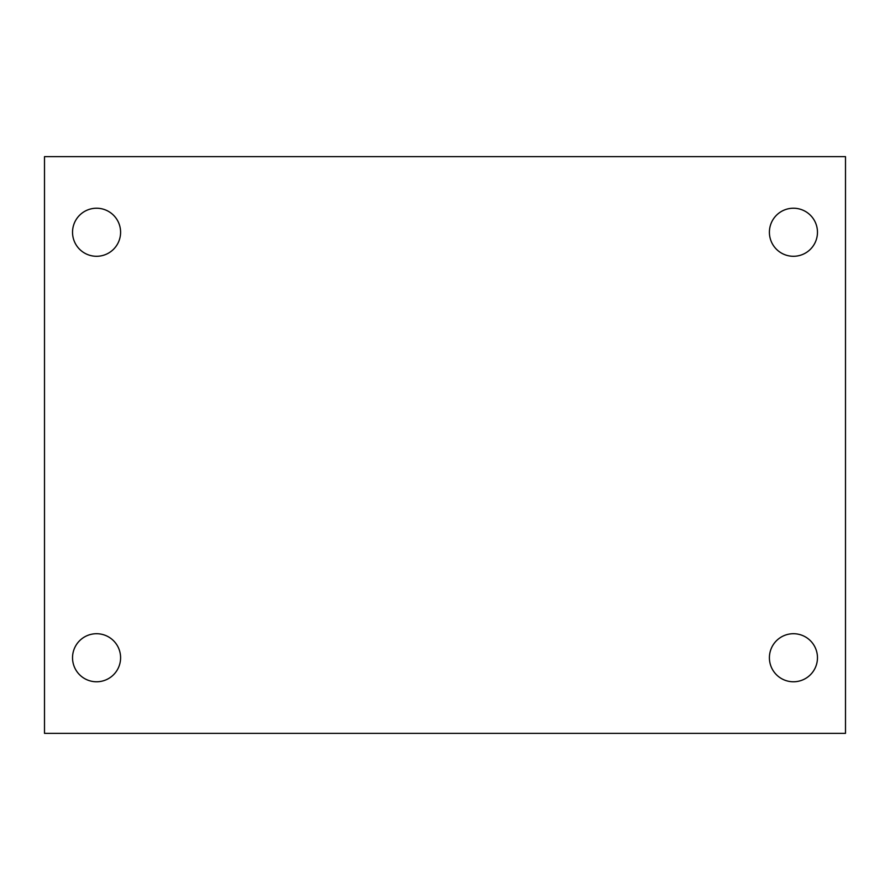 <?xml version="1.0" encoding="UTF-8"?>
<svg xmlns="http://www.w3.org/2000/svg" width="890" height="890" viewBox="0 0 890 890"><rect width="100%" height="100%" fill="white"/><g stroke="black" fill="none" stroke-linecap="round" stroke-linejoin="round"><path stroke-width="1.33" d="M44.5 156.64L845.5 156.64L845.5 733.36L44.5 733.36L44.5 156.64M96.565 633.713A24.03 24.03 0 0 1 120.595 657.743A24.03 24.03 0 0 1 96.565 681.773A24.03 24.03 0 0 1 72.535 657.743A24.03 24.03 0 0 1 96.565 633.713M793.435 633.713A24.03 24.03 0 0 1 817.465 657.743A24.03 24.03 0 0 1 793.435 681.773A24.03 24.03 0 0 1 769.405 657.743A24.03 24.03 0 0 1 793.435 633.713M793.435 208.227A24.03 24.03 0 0 1 817.465 232.257A24.03 24.03 0 0 1 793.435 256.287A24.03 24.03 0 0 1 769.405 232.257A24.03 24.03 0 0 1 793.435 208.227M96.565 208.227A24.03 24.03 0 0 1 120.595 232.257A24.03 24.03 0 0 1 96.565 256.287A24.03 24.03 0 0 1 72.535 232.257A24.03 24.03 0 0 1 96.565 208.227"/></g></svg>
